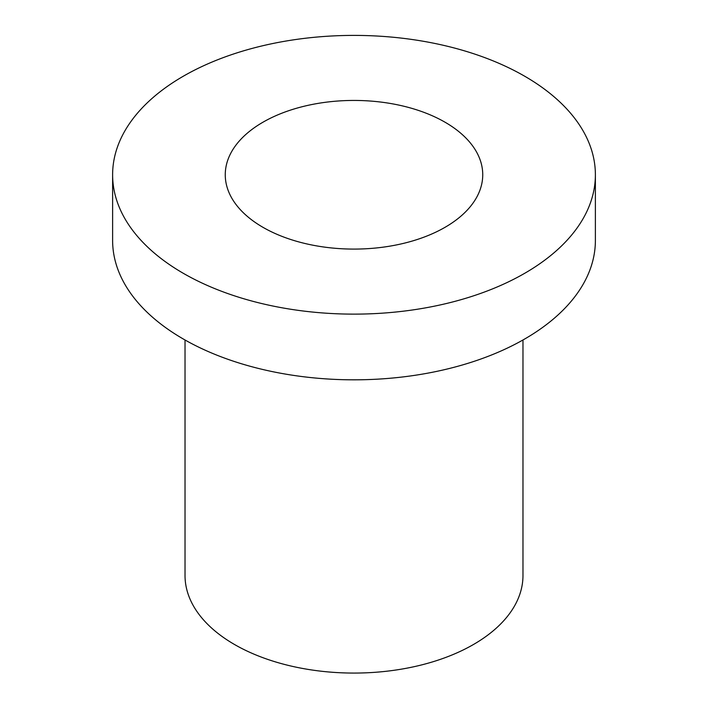 <?xml version="1.0" encoding="UTF-8"?>
<svg xmlns="http://www.w3.org/2000/svg" width="708" height="708" viewBox="0 0 708 708"><rect width="100%" height="100%" fill="white"/><g stroke="black" fill="none" stroke-linecap="round" stroke-linejoin="round"><path stroke-width="1.06" d="M112.616 174.761L112.616 240.463A241.384 139.361 0 0 0 183.31 339.008A241.384 139.361 0 0 0 446.376 369.213A241.384 139.361 0 0 0 595.384 240.463L595.384 174.761A241.384 139.361 0 0 0 354 35.4A241.384 139.361 0 0 0 112.616 174.761A241.384 139.361 0 0 0 183.31 273.306A241.384 139.361 0 0 0 446.376 303.52A241.384 139.361 0 0 0 595.384 174.761M262.969 227.321A128.741 74.331 0 0 0 403.268 243.428A128.741 74.331 0 0 0 482.741 174.761A128.741 74.331 0 0 0 354 100.439A128.741 74.331 0 0 0 225.259 174.761A128.741 74.331 0 0 0 262.969 227.321M522.973 339.982L522.973 575.515A168.973 97.554 180 0 1 418.658 665.644A168.973 97.554 180 0 1 234.516 644.501A168.973 97.554 180 0 1 185.027 575.515L185.027 339.982"/></g></svg>
